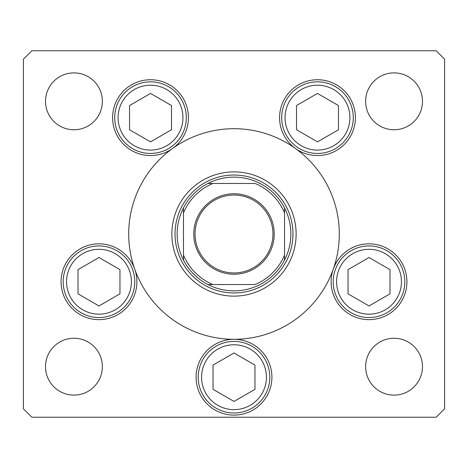 <?xml version="1.0" encoding="UTF-8"?>
<svg xmlns="http://www.w3.org/2000/svg" width="468" height="468" viewBox="0 0 468 468"><rect width="100%" height="100%" fill="white"/><g stroke="black" fill="none" stroke-linecap="round" stroke-linejoin="round"><path stroke-width="0.7" d="M171.873 234A62.127 62.127 0 0 0 234 296.127A62.127 62.127 0 0 0 296.127 234A62.127 62.127 0 0 0 234 171.873A62.127 62.127 0 0 0 171.873 234M339.3 234A105.3 105.3 0 0 0 234 128.7A105.3 105.3 0 0 0 128.7 234A105.3 105.3 0 0 0 234 339.3A105.3 105.3 0 0 0 339.3 234M172.616 148.444A37.908 37.908 0 0 0 150.515 79.736A37.908 37.908 0 0 0 133.204 151.369A37.908 37.908 0 0 0 172.616 148.444M295.384 148.444A37.908 37.908 0 0 0 355.393 117.643A37.908 37.908 0 0 0 317.485 79.736A37.908 37.908 0 0 0 295.384 148.444M331.11 281.736A37.908 37.908 0 0 0 369.018 319.644A37.908 37.908 0 0 0 406.926 281.736A37.908 37.908 0 0 0 333.28 269.1A37.908 37.908 0 0 0 331.11 281.736M196.092 377.208A37.908 37.908 0 0 0 234 415.116A37.908 37.908 0 0 0 271.908 377.208A37.908 37.908 0 0 0 234 339.3A37.908 37.908 0 0 0 196.092 377.208M61.074 281.736A37.908 37.908 0 0 0 98.982 319.644A37.908 37.908 0 0 0 134.72 269.1A37.908 37.908 0 0 0 61.074 281.736M422.487 366.678A28.431 28.431 0 0 1 394.056 395.109A28.431 28.431 0 0 1 365.625 366.678A28.431 28.431 0 0 1 394.056 338.247A28.431 28.431 0 0 1 422.487 366.678M102.375 101.322A28.431 28.431 0 0 1 73.944 129.753A28.431 28.431 0 0 1 45.513 101.322A28.431 28.431 0 0 1 73.944 72.891A28.431 28.431 0 0 1 102.375 101.322M365.625 101.322A28.431 28.431 0 0 0 394.056 129.753A28.431 28.431 0 0 0 422.487 101.322A28.431 28.431 0 0 0 394.056 72.891A28.431 28.431 0 0 0 365.625 101.322M45.513 366.678A28.431 28.431 0 0 0 73.944 395.109A28.431 28.431 0 0 0 102.375 366.678A28.431 28.431 0 0 0 73.944 338.247A28.431 28.431 0 0 0 45.513 366.678M23.4 59.202L23.4 408.798L31.824 417.222L436.176 417.222L444.6 408.798L444.6 59.202L436.176 50.778L31.824 50.778L23.4 59.202M63.18 281.736A35.802 35.802 0 0 1 98.982 245.934A35.802 35.802 0 0 1 134.784 281.736A35.802 35.802 0 0 1 98.982 317.538A35.802 35.802 0 0 1 63.18 281.736A35.802 35.802 0 0 0 98.982 317.538A35.802 35.802 0 0 0 134.784 281.736M98.982 257.517L78.01 269.626L78.01 293.846L98.982 305.955L119.954 293.846L119.954 269.626L98.982 257.517M333.216 281.736A35.802 35.802 0 0 1 369.018 245.934A35.802 35.802 0 0 1 404.82 281.736A35.802 35.802 0 0 1 369.018 317.538A35.802 35.802 0 0 1 333.216 281.736A35.802 35.802 0 0 0 369.018 317.538A35.802 35.802 0 0 0 404.82 281.736M369.018 257.517L348.046 269.626L348.046 293.846L369.018 305.955L389.99 293.846L389.99 269.626L369.018 257.517M198.198 377.208A35.802 35.802 0 0 1 234 341.406A35.802 35.802 0 0 1 269.802 377.208A35.802 35.802 0 0 1 234 413.01A35.802 35.802 0 0 1 198.198 377.208A35.802 35.802 0 0 0 234 413.01A35.802 35.802 0 0 0 269.802 377.208M234 352.989L213.028 365.099L213.028 389.317L234 401.427L254.972 389.317L254.972 365.099L234 352.989M281.683 117.643A35.802 35.802 0 0 1 317.485 81.841A35.802 35.802 0 0 1 353.287 117.643A35.802 35.802 0 0 1 317.485 153.446A35.802 35.802 0 0 1 281.683 117.643A35.802 35.802 0 0 0 317.485 153.446A35.802 35.802 0 0 0 353.287 117.643M317.485 93.424L296.513 105.534L296.513 129.753L317.485 141.862L338.458 129.753L338.458 105.534L317.485 93.424M114.713 117.643A35.802 35.802 0 0 1 150.515 81.841A35.802 35.802 0 0 1 186.317 117.643A35.802 35.802 0 0 1 150.515 153.446A35.802 35.802 0 0 1 114.713 117.643A35.802 35.802 0 0 0 150.515 153.446A35.802 35.802 0 0 0 186.317 117.643M150.515 93.424L129.542 105.534L129.542 129.753L150.515 141.862L171.487 129.753L171.487 105.534L150.515 93.424M274.225 234A40.225 40.225 0 0 1 234 274.225A40.225 40.225 0 0 1 193.775 234A40.225 40.225 0 0 1 234 193.775A40.225 40.225 0 0 1 274.225 234M195.039 234A38.961 38.961 0 0 0 234 272.961A38.961 38.961 0 0 0 272.961 234A38.961 38.961 0 0 0 234 195.039A38.961 38.961 0 0 0 195.039 234M290.862 234A56.862 56.862 0 0 0 284.544 207.95L284.544 212.94L284.544 207.95A56.862 56.862 0 0 0 207.95 183.456L212.94 183.456L207.95 183.456A56.862 56.862 0 0 0 183.456 260.05L183.456 255.06L183.456 260.05A56.862 56.862 0 0 0 207.95 284.544L255.06 284.544A54.756 54.756 0 0 0 284.544 255.06L284.544 212.94A54.756 54.756 0 0 0 255.06 183.456L212.94 183.456A54.756 54.756 0 0 0 183.456 212.94L183.456 255.06A54.756 54.756 0 0 0 212.94 284.544L207.95 284.544A56.862 56.862 0 0 0 284.544 260.05L284.544 255.06L284.544 260.05A56.862 56.862 0 0 0 290.862 234M175.032 234A58.968 58.968 0 0 1 234 175.032A58.968 58.968 0 0 1 292.968 234A58.968 58.968 0 0 1 234 292.968A58.968 58.968 0 0 1 175.032 234M183.456 207.95L183.456 212.94L183.456 207.95A56.862 56.862 0 0 1 207.95 183.456M259.5 183.456L260.05 183.456A56.862 56.862 0 0 1 284.544 207.95M131.414 281.736A32.432 32.432 0 0 0 98.982 249.304A32.432 32.432 0 0 0 66.55 281.736A32.432 32.432 0 0 0 98.982 314.168A32.432 32.432 0 0 0 131.414 281.736M401.45 281.736A32.432 32.432 0 0 0 369.018 249.304A32.432 32.432 0 0 0 336.586 281.736A32.432 32.432 0 0 0 369.018 314.168A32.432 32.432 0 0 0 401.45 281.736M266.432 377.208A32.432 32.432 0 0 0 234 344.776A32.432 32.432 0 0 0 201.568 377.208A32.432 32.432 0 0 0 234 409.64A32.432 32.432 0 0 0 266.432 377.208M349.918 117.643A32.432 32.432 0 0 0 317.485 85.211A32.432 32.432 0 0 0 285.053 117.643A32.432 32.432 0 0 0 317.485 150.076A32.432 32.432 0 0 0 349.918 117.643M182.947 117.643A32.432 32.432 0 0 0 150.515 85.211A32.432 32.432 0 0 0 118.082 117.643A32.432 32.432 0 0 0 150.515 150.076A32.432 32.432 0 0 0 182.947 117.643M284.544 260.05A56.862 56.862 0 0 1 260.05 284.544M207.95 284.544A56.862 56.862 0 0 1 183.456 260.05"/></g></svg>
